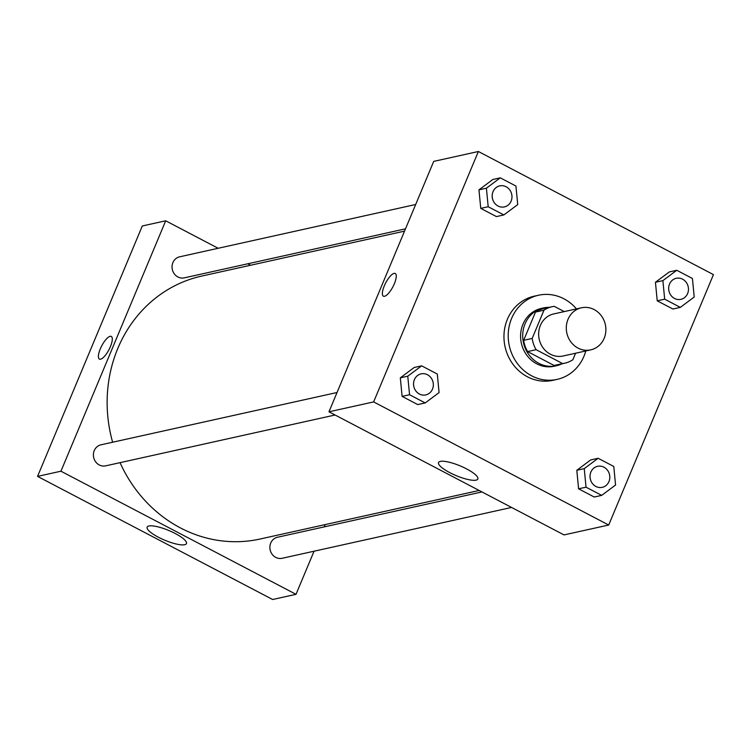 <?xml version="1.0" encoding="UTF-8"?>
<svg xmlns="http://www.w3.org/2000/svg" width="751" height="751" viewBox="0 0 751 751"><rect width="100%" height="100%" fill="white"/><g stroke="black" fill="none" stroke-linecap="round" stroke-linejoin="round"><path stroke-width="1.13" d="M568 319.363A21.544 19.704 -102.5 0 1 581.424 307.797A21.544 19.704 -102.5 0 1 605.325 324.563A21.544 19.704 -102.5 0 1 590.746 349.863A21.544 19.704 -102.5 0 1 570.873 341.94A21.544 19.704 -102.5 0 1 568 319.363M590.746 349.863L563.09 355.993A21.544 19.704 -102.5 0 1 543.226 348.07A21.544 19.704 -102.5 0 1 540.354 325.483A21.544 19.704 -102.5 0 1 553.769 313.918L581.424 307.797M564.696 363.212L556.181 365.099A28.942 26.463 -102.5 0 1 554.125 365.465L527.596 351.571L536.101 349.684L562.63 363.578A28.942 26.463 -102.5 0 0 564.696 363.212A28.942 26.463 -102.5 0 0 572.863 359.738L575.585 353.223M564.264 311.599L554.229 306.342A28.942 26.463 -102.5 0 0 552.173 306.708A28.942 26.463 -102.5 0 0 543.996 310.172L532.177 338.429A28.942 26.463 -102.5 0 0 536.101 349.684M543.996 310.172L535.491 312.059L523.672 340.316L532.177 338.429M535.491 312.059A28.942 26.463 -102.5 0 1 543.658 308.595L552.173 306.708M527.596 351.571A28.942 26.463 -102.5 0 1 523.672 340.316M549.338 307.337A29.627 27.092 77.5 0 0 543.508 307.919A29.627 27.092 77.5 0 0 523.466 342.709A29.627 27.092 77.5 0 0 556.331 365.765A29.627 27.092 77.5 0 0 561.861 363.841M556.331 365.765L554.21 366.244A29.627 27.092 -102.5 0 1 526.883 355.336A29.627 27.092 -102.5 0 1 522.931 324.291A29.627 27.092 -102.5 0 1 541.387 308.389L543.508 307.919M554.125 365.465L562.63 363.578M585.78 350.97A43.098 39.409 -102.5 0 1 557.12 379.386A43.098 39.409 -102.5 0 1 517.383 363.531A43.098 39.409 -102.5 0 1 511.628 318.377A43.098 39.409 -102.5 0 1 538.467 295.246A43.098 39.409 -102.5 0 1 576.458 308.896M557.12 379.386L552.867 380.335A43.098 39.409 -102.5 0 1 513.121 364.47A43.098 39.409 -102.5 0 1 507.376 319.316A43.098 39.409 -102.5 0 1 534.214 296.185L538.467 295.246M676.764 270.276L669.319 271.928L655.445 282.273L657.228 300.822L672.887 309.027L680.331 307.375L694.206 297.03L692.422 278.48L676.764 270.276L662.889 280.621L664.673 299.17L680.331 307.375M598.125 458.279L590.671 459.931L576.806 470.276L578.589 488.817L594.248 497.021L601.692 495.369L615.567 485.024L613.783 466.484L598.125 458.279L584.25 468.624L586.033 487.174L601.692 495.369M608.704 525.024L713.45 274.613L478.378 151.495L373.632 401.907L608.704 525.024L564.029 534.919L328.966 411.801L373.632 401.907M500.279 177.846L492.834 179.498L478.96 189.843L480.753 208.384L496.411 216.588L503.855 214.936L517.73 204.591L515.937 186.041L500.279 177.846L486.404 188.191L488.197 206.741L503.855 214.936M421.64 365.84L414.195 367.492L400.321 377.837L402.104 396.387L417.763 404.592L425.207 402.94L439.082 392.595L437.298 374.045L421.64 365.84L407.765 376.185L409.548 394.735L425.207 402.94M328.966 411.801L433.712 161.39L478.378 151.495M440.311 461.405A21.31 5.266 22.7 0 1 463.498 467.366A21.31 5.266 22.7 0 1 477.852 478.997A21.31 5.266 22.7 0 1 456.167 475.627A21.31 5.266 22.7 0 1 438.537 462.55A21.31 5.266 22.7 0 1 440.311 461.405M383.376 296.166A12.795 4.093 117.6 0 1 384.268 285.953A12.795 4.093 117.6 0 1 395.251 273.495A12.795 4.093 117.6 0 1 392.942 286.732A12.795 4.093 117.6 0 1 383.376 296.166A12.795 4.093 117.6 0 1 384.259 285.953A12.795 4.093 117.6 0 1 395.251 273.495M112.631 442.236A134.673 123.164 -102.5 0 1 117.841 348.361A134.673 123.164 -102.5 0 1 201.719 276.077L404.545 231.13M479.157 490.469L259.996 539.04A134.673 123.164 -102.5 0 1 120.047 462.663M337.039 392.501L100.963 444.817A10.777 9.857 77.5 0 0 93.678 457.472A10.777 9.857 77.5 0 0 105.628 465.855L335.077 415.003M405.502 228.83L184.267 277.861A10.777 9.857 -102.5 0 1 174.335 273.89A10.777 9.857 -102.5 0 1 172.899 262.606A10.777 9.857 -102.5 0 1 179.602 256.823L415.678 204.497M511.562 507.441L282.104 558.293A10.777 9.857 -102.5 0 1 272.172 554.322A10.777 9.857 -102.5 0 1 270.735 543.039A10.777 9.857 -102.5 0 1 277.448 537.256L481.954 491.933M250.571 265.244L247.774 263.779L250.571 265.244M37.55 476.387L142.296 225.976L165.699 220.794L218.166 248.271L165.699 220.794L60.944 471.206L296.016 594.323L314.049 551.215L296.016 594.323L272.622 599.505L37.55 476.387L60.944 471.206L296.016 594.323M324.225 526.883L325.183 524.592L324.225 526.883M414.383 379.659A10.777 9.857 -102.5 0 1 421.095 373.876A10.777 9.857 -102.5 0 1 421.104 373.867A10.777 9.857 -102.5 0 1 433.064 382.259A10.777 9.857 -102.5 0 1 425.77 394.904A10.777 9.857 -102.5 0 1 425.751 394.913A10.777 9.857 -102.5 0 1 415.819 390.942A10.777 9.857 -102.5 0 1 414.383 379.659M414.195 367.492L400.321 377.837L407.765 376.185M400.321 377.837L402.104 396.387L409.548 394.735M402.104 396.387L417.763 404.592M425.751 394.913L425.77 394.904A10.777 9.857 -102.5 0 1 415.838 390.942A10.777 9.857 -102.5 0 1 414.402 379.649A10.777 9.857 -102.5 0 1 421.114 373.867L421.095 373.876M590.868 472.088A10.777 9.857 -102.5 0 1 597.58 466.305L597.589 466.305A10.777 9.857 -102.5 0 1 609.54 474.688A10.777 9.857 -102.5 0 1 602.255 487.343A10.777 9.857 -102.5 0 1 602.236 487.343A10.777 9.857 -102.5 0 1 592.304 483.381A10.777 9.857 -102.5 0 1 590.868 472.088M590.671 459.931L576.806 470.276L584.25 468.624M576.806 470.276L578.589 488.817L586.033 487.174M578.589 488.817L594.248 497.021M602.236 487.343L602.255 487.343A10.777 9.857 -102.5 0 1 592.323 483.372A10.777 9.857 -102.5 0 1 590.887 472.088A10.777 9.857 -102.5 0 1 597.589 466.305M504.419 206.91L504.4 206.91A10.777 9.857 -102.5 0 1 504.4 206.91A10.777 9.857 -102.5 0 1 494.458 202.948A10.777 9.857 -102.5 0 1 493.022 191.655A10.777 9.857 -102.5 0 1 499.734 185.873A10.777 9.857 -102.5 0 1 499.744 185.873A10.777 9.857 -102.5 0 1 511.703 194.256A10.777 9.857 -102.5 0 1 504.419 206.91A10.777 9.857 -102.5 0 1 494.477 202.939A10.777 9.857 -102.5 0 1 493.041 191.655A10.777 9.857 -102.5 0 1 499.753 185.873L499.753 185.873M492.834 179.498L478.96 189.843L486.404 188.191M478.96 189.843L480.753 208.384L488.197 206.741M480.753 208.384L496.411 216.588M669.507 284.094A10.777 9.857 -102.5 0 1 676.219 278.311A10.777 9.857 -102.5 0 1 676.229 278.302A10.777 9.857 -102.5 0 1 688.188 286.694A10.777 9.857 -102.5 0 1 680.894 299.339A10.777 9.857 -102.5 0 1 680.875 299.349A10.777 9.857 -102.5 0 1 670.943 295.378A10.777 9.857 -102.5 0 1 669.507 284.094M669.319 271.928L655.445 282.273L662.889 280.621M655.445 282.273L657.228 300.822L664.673 299.17M657.228 300.822L672.887 309.027M680.875 299.349L680.894 299.339A10.777 9.857 -102.5 0 1 670.962 295.378A10.777 9.857 -102.5 0 1 669.526 284.085A10.777 9.857 -102.5 0 1 676.238 278.302L676.238 278.302M110.134 336.326A12.795 4.093 -62.4 0 0 100.972 347.366A12.795 4.093 -62.4 0 0 99.414 359.1A12.795 4.093 117.6 0 1 100.972 347.366A12.795 4.093 117.6 0 1 110.134 336.326A12.795 4.093 117.6 0 1 111.279 336.429A12.795 4.093 -62.4 0 0 110.134 336.326M111.279 336.429A12.795 4.093 117.6 0 1 108.979 349.666A12.795 4.093 117.6 0 1 99.414 359.1M165.699 220.794L60.944 471.206M184.662 544.719A21.31 5.266 22.7 0 1 161.484 538.758A21.31 5.266 22.7 0 1 147.13 527.127A21.31 5.266 22.7 0 1 168.815 530.497A21.31 5.266 22.7 0 1 186.445 543.574A21.31 5.266 22.7 0 1 184.662 544.719"/></g></svg>
